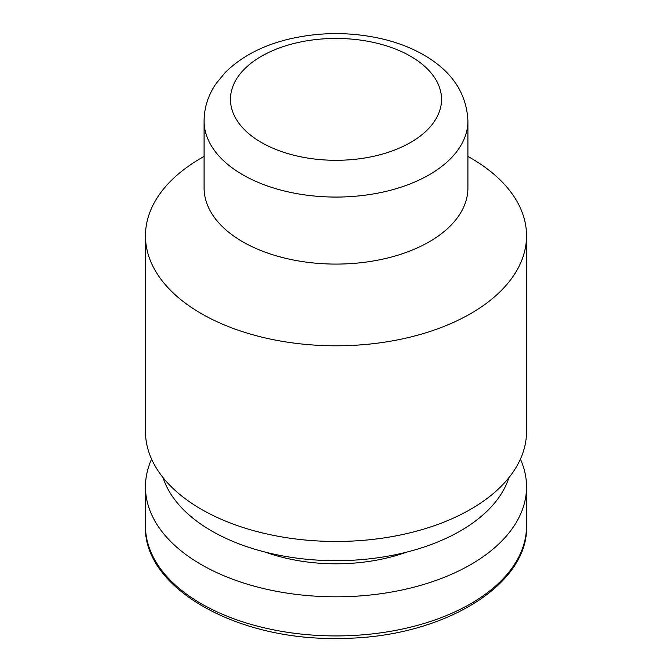 <?xml version="1.0" encoding="UTF-8"?>
<svg xmlns="http://www.w3.org/2000/svg" width="672" height="672" viewBox="0 0 672 672"><rect width="100%" height="100%" fill="white"/><g stroke="black" fill="none" stroke-linecap="round" stroke-linejoin="round"><path stroke-width="1.01" d="M467.914 120.91L467.914 187.925A131.914 76.154 180 0 1 336 264.088A131.914 76.154 180 0 1 204.086 187.925L204.086 120.91A131.914 76.154 180 0 0 336 197.064A131.914 76.154 180 0 0 467.914 120.91C466.62 93.24 451.92 71.266 423.814 54.978C411.919 48.157 398.622 42.932 383.914 39.304C351.935 31.702 319.956 31.71 287.994 39.32C261.962 45.746 241.013 56.843 225.128 72.626L216.132 83.546C208.244 95.021 204.229 107.47 204.086 120.91M470.736 158.012L467.914 156.383L470.728 158.012A190.537 110.006 180 0 1 470.736 158.012A190.537 110.006 180 0 1 526.537 235.796A190.537 110.006 180 0 1 336 345.803A190.537 110.006 180 0 1 145.463 235.796A190.537 110.006 180 0 1 201.264 158.012L204.086 156.383M526.537 235.796L526.537 431.458A190.537 110.006 180 0 1 336 541.464A190.537 110.006 180 0 1 145.463 431.458L145.463 235.796M508.939 477.641A175.879 101.548 180 0 1 336 560.683A175.879 101.548 180 0 1 163.061 477.641M406.619 552.132A133.375 77.003 180 0 1 265.381 552.132M520.414 459.136A190.537 110.006 180 0 1 526.537 486.805A190.537 110.006 180 0 1 336 596.812A190.537 110.006 180 0 1 145.463 486.805A190.537 110.006 180 0 1 151.586 459.136M410.617 56.288A105.529 60.925 180 0 1 363.317 158.222A105.529 60.925 180 0 1 234.066 83.597A105.529 60.925 180 0 1 410.617 56.288M526.537 486.805L526.537 525.916A190.537 110.006 180 0 1 336 635.922A190.537 110.006 180 0 1 145.463 525.916L145.463 486.805M526.537 525.916C528.83 586.177 440.076 638.602 339.738 638.375C236.779 641.063 142.96 587.824 145.463 525.916"/></g></svg>
